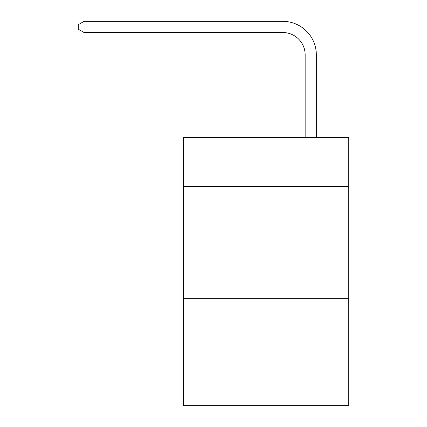 <?xml version="1.0" encoding="UTF-8"?>
<svg xmlns="http://www.w3.org/2000/svg" width="427" height="427" viewBox="0 0 427 427"><rect width="100%" height="100%" fill="white"/><g stroke="black" fill="none" stroke-linecap="round" stroke-linejoin="round"><path stroke-width="0.64" d="M348.752 186.562L348.752 137.377L183.322 137.377L183.322 186.562L348.752 186.562L348.752 405.65L183.322 405.65L183.322 186.562M348.752 298.34L183.322 298.34M305.161 137.377L305.161 54.886A22.353 22.353 127.4 0 0 282.802 32.527L84.06 32.527L78.248 29.175L78.248 24.702L84.06 21.35L282.802 21.35A33.536 33.536 -52.6 0 1 316.338 54.886L316.338 137.377M305.161 54.886A22.353 22.353 127.4 0 0 282.802 32.527A22.353 22.353 127.4 0 1 305.161 54.886A22.353 22.353 127.4 0 0 282.802 32.527A22.353 22.353 127.4 0 1 305.161 54.886A22.353 22.353 127.4 0 0 282.802 32.527A22.353 22.353 127.4 0 1 305.161 54.886A22.353 22.353 127.4 0 0 282.802 32.527A22.353 22.353 127.4 0 1 305.161 54.886A22.353 22.353 127.4 0 0 282.802 32.527A22.353 22.353 127.4 0 1 305.161 54.886A22.353 22.353 127.4 0 0 282.802 32.527A22.353 22.353 127.4 0 1 305.161 54.886A22.353 22.353 127.4 0 0 282.802 32.527A22.353 22.353 127.4 0 1 305.161 54.886A22.353 22.353 127.4 0 0 282.802 32.527A22.353 22.353 127.4 0 1 305.161 54.886A22.353 22.353 127.4 0 0 282.802 32.527A22.353 22.353 127.4 0 1 305.161 54.886A22.353 22.353 127.4 0 0 282.802 32.527A22.353 22.353 127.4 0 1 305.161 54.886A22.353 22.353 127.4 0 0 282.802 32.527A22.353 22.353 127.4 0 1 305.161 54.886A22.353 22.353 127.4 0 0 282.802 32.527A22.353 22.353 127.4 0 1 305.161 54.886A22.353 22.353 127.4 0 0 282.802 32.527A22.353 22.353 127.4 0 1 305.161 54.886A22.353 22.353 127.4 0 0 282.802 32.527A22.353 22.353 127.4 0 1 305.161 54.886A22.353 22.353 127.4 0 0 282.802 32.527A22.353 22.353 127.4 0 1 305.161 54.886A22.353 22.353 127.4 0 0 282.802 32.527A22.353 22.353 127.4 0 1 305.161 54.886A22.353 22.353 127.4 0 0 282.802 32.527A22.353 22.353 127.4 0 1 305.161 54.886A22.353 22.353 127.4 0 0 282.802 32.527A22.353 22.353 127.4 0 1 305.161 54.886A22.353 22.353 127.4 0 0 282.802 32.527A22.353 22.353 127.4 0 1 305.161 54.886A22.353 22.353 127.4 0 0 282.802 32.527A22.353 22.353 127.4 0 1 305.161 54.886A22.353 22.353 127.4 0 0 282.802 32.527A22.353 22.353 127.4 0 1 305.161 54.886A22.353 22.353 127.4 0 0 282.802 32.527M84.06 32.527L84.06 21.35L282.802 21.35"/></g></svg>
